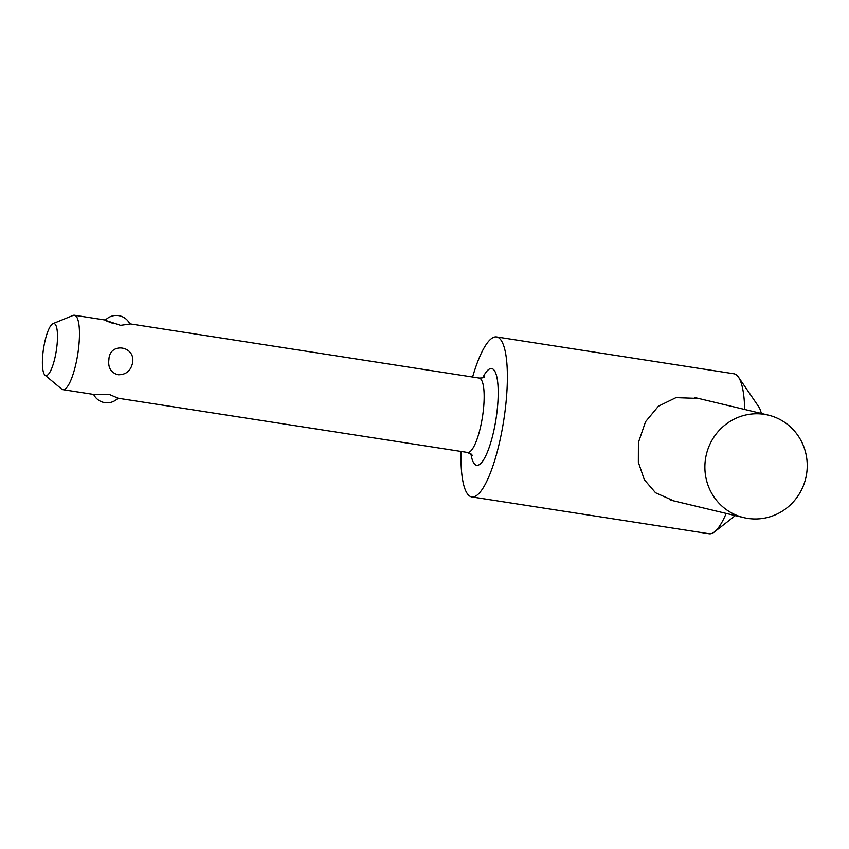 <?xml version="1.0" encoding="UTF-8"?>
<svg xmlns="http://www.w3.org/2000/svg" width="849" height="849" viewBox="0 0 849 849"><rect width="100%" height="100%" fill="white"/><g stroke="black" fill="none" stroke-linecap="round" stroke-linejoin="round"><path stroke-width="1.27" d="M726.203 513.433A80.942 19.856 98.8 0 1 714.465 531.92A80.942 19.856 98.8 0 1 709.095 533.756L471.779 496.92A80.942 19.856 98.8 0 1 461.049 451.445M52.999 323.628L73.056 315.435A37.653 9.233 98.8 0 1 74.447 315.244A37.653 9.233 98.8 0 1 77.684 354.606A37.653 9.233 98.8 0 1 62.9 389.649A37.653 9.233 98.8 0 1 61.637 389.044L45.008 375.162A26.351 6.463 98.8 0 1 43.628 348.037A26.351 6.463 98.8 0 1 52.999 323.628A26.351 6.463 98.8 0 1 56.246 351.051A26.351 6.463 98.8 0 1 45.008 375.162M132.518 363.117C130.64 371.045 125.769 374.918 117.915 374.749C110.848 372.605 107.844 367.511 108.916 359.445C109.574 341.669 136.105 345.787 132.518 363.117M62.9 389.649L94.154 394.498L109.468 394.498L118.032 398.128A15.059 15.059 0 0 1 93.623 394.424M472.596 377.041A80.942 19.856 98.8 0 1 496.601 336.947A80.942 19.856 98.8 0 1 503.553 421.56A80.942 19.856 98.8 0 1 471.779 496.92M673.894 500.931L655.555 492.77L644.327 479.706L638.352 462.281L638.416 442.488L645.527 421.741L658.442 406.172L675.963 397.629L698.44 398.414M105.456 320.052A15.059 15.059 0 0 1 129.886 324.031L120.547 325.337C103.366 319.532 101.158 319.012 113.946 323.756M496.601 336.947L733.929 373.783A80.942 19.856 98.8 0 1 738.481 377.147A80.942 19.856 98.8 0 1 744.679 409.462M738.481 377.147L758.773 406.841A53.837 13.202 98.8 0 1 761.32 413.442M806.55 474.209A52.712 51.089 103.4 0 0 768.303 415.108A52.712 51.089 103.4 0 0 705.561 458.534A52.712 51.089 103.4 0 0 743.809 517.635A52.712 51.089 103.4 0 0 806.55 474.209M482.741 377.805A48.945 12.003 98.8 0 1 491.932 368.615A48.945 12.003 98.8 0 1 495.901 419.735A48.945 12.003 98.8 0 1 476.448 465.252A48.945 12.003 98.8 0 1 470.951 453.78M129.791 323.83L479.144 378.049A37.653 9.233 98.8 0 1 479.324 378.092A37.653 9.233 98.8 0 1 482.381 417.411A37.653 9.233 98.8 0 1 467.597 452.464L472.511 455.34M735.33 515.608L714.465 531.92M479.144 378.049C482.168 378.07 484.026 377.656 484.705 376.797M117.969 398.202L467.597 452.464M74.447 315.244L105.7 320.094M694.652 397.502L768.303 415.108M670.232 500.05L743.809 517.635"/></g></svg>
